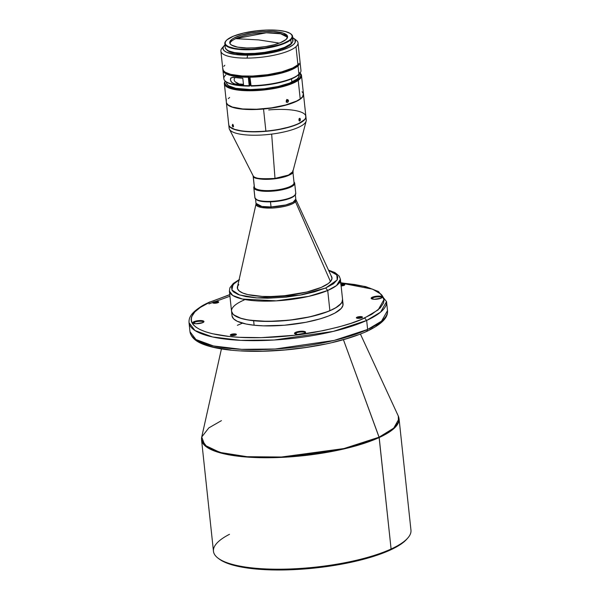 <?xml version="1.0" encoding="UTF-8"?>
<svg xmlns="http://www.w3.org/2000/svg" width="600" height="600" viewBox="0 0 600 600"><rect width="100%" height="100%" fill="white"/><g stroke="black" fill="none" stroke-linecap="round" stroke-linejoin="round"><path stroke-width="0.9" d="M218.145 558.225L219.375 559.14A98.137 26.295 -6.1 0 0 296.025 569.528A98.137 26.295 -6.1 0 0 390.278 550.043L391.095 549.015A99.315 26.602 173.9 0 1 295.71 568.732A99.315 26.602 173.9 0 1 218.145 558.225A99.315 26.602 173.9 0 1 229.485 534.308M221.43 420.638L208.8 427.912L201.72 437.033A99.255 26.588 -6.1 0 0 266.04 457.38A99.255 26.588 -6.1 0 0 379.095 437.19L343.882 448.575L281.452 457.02L247.14 456.713L219.945 452.423L204.84 445.23L201.72 437.033L201.548 439.815L213.465 551.28A99.315 26.602 -6.1 0 0 282.195 569.183A99.315 26.602 -6.1 0 0 391.095 549.015L379.185 437.55A99.315 26.602 173.9 0 1 270.285 457.717A99.315 26.602 173.9 0 1 201.548 439.815L207.495 447.63L225.038 454.05L253.185 457.44L286.718 457.103L345.75 448.507L379.185 437.55L393.105 429.232L399.053 418.71A99.315 26.602 173.9 0 1 379.185 437.55L343.425 339.712L379.095 437.19A99.255 26.588 -6.1 0 0 398.295 416.025L398.393 422.145L394.162 427.868L379.095 437.19L391.095 549.015A99.315 26.602 -6.1 0 0 410.963 530.175L399.053 418.71L398.295 416.025L360.42 334.072M213.765 302.722A2.468 0.66 173.9 0 1 216.337 302.228A2.468 0.66 173.9 0 1 218.153 302.595A2.468 0.66 -6.1 0 0 216.337 302.228A2.468 0.66 -6.1 0 0 213.765 302.722L213.24 302.108A3.053 0.818 173.9 0 1 216.99 301.493A3.053 0.818 173.9 0 1 218.61 302.28A3.053 0.818 173.9 0 1 218.093 302.618L218.535 301.808L216.428 301.493L213.24 302.108L212.655 302.775L213.84 303.202L213.765 302.722A2.468 0.66 -6.1 0 0 213.285 303.112A2.468 0.66 173.9 0 1 213.765 302.722L213.817 303.202L214.905 303.24L218.093 302.618A3.053 0.818 173.9 0 1 215.16 303.225A3.053 0.818 173.9 0 1 212.775 302.903A3.053 0.818 173.9 0 1 213.24 302.108L213.765 302.722M341.04 285.09A2.468 0.66 173.9 0 1 344.235 285.308A2.468 0.66 -6.1 0 0 341.04 285.09M357.525 317.82A2.468 0.66 173.9 0 1 360.09 317.325A2.468 0.66 173.9 0 1 361.913 317.692A2.468 0.66 -6.1 0 0 360.09 317.325A2.468 0.66 -6.1 0 0 357.525 317.82L357 317.205A3.053 0.818 173.9 0 1 360.75 316.59A3.053 0.818 173.9 0 1 362.37 317.377A3.053 0.818 173.9 0 1 361.853 317.715A3.053 0.818 173.9 0 1 358.92 318.322A3.053 0.818 173.9 0 1 356.528 318A3.053 0.818 173.9 0 1 357 317.205L357.525 317.82A2.468 0.66 -6.1 0 0 357.038 318.21A2.468 0.66 173.9 0 1 357.525 317.82L357.577 318.3L357.525 317.82M231.45 335.108A2.468 0.66 173.9 0 1 234.015 334.605A2.468 0.66 173.9 0 1 235.837 334.972A2.468 0.66 -6.1 0 0 234.015 334.605A2.468 0.66 -6.1 0 0 231.45 335.108L230.925 334.493A3.053 0.818 173.9 0 1 234.667 333.877A3.053 0.818 173.9 0 1 236.295 334.665A3.053 0.818 173.9 0 1 235.778 335.002A3.053 0.818 173.9 0 1 232.837 335.61A3.053 0.818 173.9 0 1 230.452 335.288A3.053 0.818 173.9 0 1 230.925 334.493L231.45 335.108A2.468 0.66 -6.1 0 0 230.962 335.498A2.468 0.66 173.9 0 1 231.45 335.108L231.502 335.58L231.45 335.108M194.49 322.282A4.995 1.335 173.9 0 1 199.965 321.27A4.995 1.335 173.9 0 1 203.423 322.17A4.995 1.335 173.9 0 1 203.415 322.282A4.995 1.335 -6.1 0 0 200.16 321.27A4.995 1.335 -6.1 0 0 194.49 322.282L193.965 321.668A5.58 1.492 173.9 0 1 200.812 320.543A5.58 1.492 173.9 0 1 203.775 321.983A5.58 1.492 173.9 0 1 202.83 322.605A5.58 1.492 173.9 0 1 197.468 323.707A5.58 1.492 173.9 0 1 193.11 323.123A5.58 1.492 173.9 0 1 193.965 321.668L194.49 322.282A4.995 1.335 -6.1 0 0 193.522 323.34A4.995 1.335 173.9 0 1 193.493 323.228A4.995 1.335 173.9 0 1 194.49 322.282L194.632 323.618L194.49 322.282M372.788 297.84A4.995 1.335 173.9 0 1 378.263 296.827A4.995 1.335 173.9 0 1 381.72 297.728A4.995 1.335 173.9 0 1 381.72 297.84A4.995 1.335 -6.1 0 0 378.457 296.82A4.995 1.335 -6.1 0 0 372.788 297.84L372.263 297.225A5.58 1.492 173.9 0 1 379.11 296.1A5.58 1.492 173.9 0 1 382.072 297.54A5.58 1.492 173.9 0 1 381.127 298.163A5.58 1.492 173.9 0 1 375.765 299.265A5.58 1.492 173.9 0 1 371.407 298.68A5.58 1.492 173.9 0 1 372.263 297.225L372.788 297.84A4.995 1.335 -6.1 0 0 371.82 298.897A4.995 1.335 173.9 0 1 371.79 298.785A4.995 1.335 173.9 0 1 372.788 297.84L372.93 299.175L372.788 297.84M296.145 332.955A4.995 1.335 173.9 0 1 301.62 331.942A4.995 1.335 173.9 0 1 305.077 332.843A4.995 1.335 173.9 0 1 305.07 332.955A4.995 1.335 -6.1 0 0 301.815 331.942A4.995 1.335 -6.1 0 0 296.145 332.955L295.612 332.347A5.58 1.492 173.9 0 1 302.46 331.215A5.58 1.492 173.9 0 1 305.423 332.655A5.58 1.492 173.9 0 1 304.485 333.278A5.58 1.492 173.9 0 1 299.123 334.388A5.58 1.492 173.9 0 1 294.765 333.795A5.58 1.492 173.9 0 1 295.612 332.347L296.145 332.955A4.995 1.335 -6.1 0 0 295.17 334.013A4.995 1.335 173.9 0 1 295.14 333.907A4.995 1.335 173.9 0 1 296.145 332.955L296.288 334.29L296.145 332.955M332.002 278.002A47.602 12.75 -6.1 0 0 331.71 277.05L295.95 199.688A20.152 5.4 173.9 0 1 295.478 201.72L330.472 281.587L295.478 201.72A20.152 5.4 173.9 0 1 271.103 208.058L271.035 206.962L261.9 206.468L256.065 203.385A19.98 5.355 -6.1 0 0 271.035 206.962L270.487 201.84A19.98 5.355 173.9 0 1 256.05 199.305M294.952 195.142A19.98 5.355 173.9 0 1 270.487 201.84L271.035 206.962L285.623 204.998L293.01 202.327L295.8 199.14L295.478 201.72C291.555 205.98 276.593 208.118 271.103 208.058A20.152 5.4 173.9 0 1 256.035 203.955L237.435 287.123A47.602 12.75 -6.1 0 0 237.353 288.12A47.602 12.75 -6.1 0 1 238.808 284.618M331.17 275.88A47.602 12.75 173.9 0 1 331.987 277.837A47.602 12.75 173.9 0 1 305.445 292.35A47.602 12.75 173.9 0 1 254.505 295.763A47.602 12.75 173.9 0 1 237.33 287.947A47.602 12.75 173.9 0 1 237.72 285.87L237.525 288.78L239.303 291.067L242.835 293.048L247.965 294.63L262.207 296.407L270.772 296.528L284.513 295.725L306.847 292.02L321.165 287.438L328.35 283.507L331.072 280.83L332.01 278.243L331.125 275.827M239.1 279.69L233.272 283.485L229.897 287.798L229.388 291.075L231.54 311.228A55.83 14.955 -6.1 0 0 269.01 321.308A55.83 14.955 -6.1 0 0 329.873 310.627L327.72 290.475A55.83 14.955 173.9 0 1 266.858 301.155A55.83 14.955 173.9 0 1 229.388 291.075L232.718 295.462L242.438 299.04L276.218 300.855L308.722 296.362L327.72 290.475L329.873 310.627A55.83 14.955 173.9 0 1 276.57 321.105A55.83 14.955 173.9 0 1 234.173 315.135A55.83 14.955 173.9 0 1 244.237 299.97M234.233 315.18A55.71 14.925 -6.1 0 0 234.3 315.225A55.71 14.925 -6.1 0 0 276.6 321.18A55.71 14.925 -6.1 0 0 329.79 310.733L335.858 307.688L340.733 303.832M232.058 316.035L233.572 318.803L237.157 321.233L246.105 324.03L254.115 325.23A55.83 14.955 -6.1 0 0 313.028 320.745A55.83 14.955 -6.1 0 0 343.058 303.983L342.577 299.475A55.83 14.955 173.9 0 1 312.548 316.245A55.83 14.955 173.9 0 1 253.635 320.73L254.115 325.23L263.407 325.845L284.385 325.237L305.843 322.298L320.272 318.817L328.395 316.05L334.95 313.05L341.31 308.355L342.99 305.272L342.54 302.377M340.957 284.362A3.053 0.818 173.9 0 1 344.685 285A3.053 0.818 173.9 0 1 344.168 285.337A3.053 0.818 173.9 0 1 341.13 285.952M340.785 282.735L365.632 286.597L378.495 291.54L386.535 301.612L387.502 310.62C387.69 314.415 387.51 321.51 366.743 331.403L367.627 329.46L334.2 340.418L275.168 349.013L241.635 349.35L213.487 345.96L195.945 339.54L189.998 331.725A99.315 26.602 -6.1 0 0 258.735 349.627A99.315 26.602 -6.1 0 0 367.627 329.46L366.668 320.452A99.315 26.602 173.9 0 1 257.767 340.627A99.315 26.602 173.9 0 1 189.038 322.718L194.985 330.532L212.52 336.952L240.667 340.343L274.2 340.005L333.24 331.41L366.668 320.452L380.595 312.135L386.535 301.612A99.315 26.602 173.9 0 1 366.668 320.452L364.56 318L366.668 320.452L367.627 329.46A99.315 26.602 -6.1 0 0 387.502 310.62L381.555 321.142L367.627 329.46L366.743 331.403L366 331.515M295.673 192.93A20.565 5.512 173.9 0 1 295.125 194.947A20.565 5.512 173.9 0 1 275.91 201A20.565 5.512 173.9 0 1 255.84 199.147A20.565 5.512 173.9 0 1 254.97 198.112A20.565 5.512 -6.1 0 0 276.668 200.917A20.565 5.512 -6.1 0 0 295.77 193.335L294.697 183.255A20.565 5.512 173.9 0 1 275.595 190.837A20.565 5.512 173.9 0 1 253.89 188.032L254.97 198.112L253.89 188.032A20.565 5.512 -6.1 0 0 276.353 190.748A20.565 5.512 -6.1 0 0 294.593 182.858A20.565 5.512 173.9 0 1 294.697 183.255M255.84 199.147L256.455 199.605A19.98 5.355 -6.1 0 0 275.947 201.405A19.98 5.355 -6.1 0 0 294.623 195.525L295.125 194.947M293.97 182.017A20.565 5.512 173.9 0 1 294.593 182.858L294.015 182.415L294.593 182.858A20.565 5.512 -6.1 0 0 293.91 181.965M293.955 182.37A19.98 5.355 173.9 0 1 276.233 190.028A19.98 5.355 173.9 0 1 254.415 187.395L253.89 188.032L254.415 187.395A19.98 5.355 -6.1 0 0 275.49 190.118A19.98 5.355 -6.1 0 0 294.053 182.76L292.778 170.715M292.853 171.578A19.98 5.355 173.9 0 1 274.147 178.875A19.98 5.355 173.9 0 1 253.215 176.137L254.415 187.395L253.103 175.755A20.055 5.37 -6.1 0 0 253.163 175.898A20.055 5.37 -6.1 0 0 274.995 178.403L271.665 134.108A38.782 10.387 173.9 0 1 229.44 129.262A38.782 10.387 173.9 0 1 229.312 128.993A38.782 10.387 173.9 0 1 229.147 127.455M305.707 115.86L305.745 117.9L304.305 120.052L297.278 124.358L285.69 128.108L271.305 130.733L256.312 131.843L243.007 131.257L233.392 129.067L230.468 127.47L228.952 125.618A38.782 10.387 173.9 0 1 228.765 124.86L229.125 128.235A38.782 10.387 -6.1 0 0 229.312 128.993A38.782 10.387 -6.1 0 0 271.665 134.108A38.782 10.387 -6.1 0 0 306.255 119.993L305.895 116.618A38.782 10.387 173.9 0 1 269.873 130.905A38.782 10.387 173.9 0 1 228.952 125.618L228.75 124.613M226.38 102.562L228.743 124.635A38.782 10.387 -6.1 0 0 265.89 131.093L263.535 109.02A38.782 10.387 173.9 0 1 226.38 102.562A38.782 10.387 173.9 0 1 226.373 102.45A38.782 10.387 -6.1 0 0 263.535 109.02L263.535 109.02A38.782 10.387 -6.1 0 0 303.495 94.207A38.782 10.387 173.9 0 1 303.51 94.32A38.782 10.387 173.9 0 1 263.535 109.02L265.89 131.093A38.782 10.387 -6.1 0 0 305.858 117.075A38.782 10.387 173.9 0 1 304.657 119.43A38.782 10.387 173.9 0 1 265.89 131.093A38.782 10.387 173.9 0 1 230.565 127.343A38.782 10.387 173.9 0 1 228.75 123.953M230.692 127.433A38.55 10.328 -6.1 0 0 230.812 127.53A38.55 10.328 -6.1 0 0 268.425 131.01A38.55 10.328 -6.1 0 0 304.455 119.655A38.55 10.328 -6.1 0 0 304.553 119.542M268.718 109.935A38.782 10.387 173.9 0 1 305.858 117.075A38.782 10.387 -6.1 0 0 305.873 116.392L303.51 94.32M300.337 119.017L300.18 120.578L299.347 121.012L299.115 118.762L299.798 118.267L300.337 119.017M224.37 83.76L226.358 102.337A38.782 10.387 -6.1 0 0 257.505 109.208A38.782 10.387 -6.1 0 0 300.218 98.94L298.23 80.363A38.782 10.387 173.9 0 1 255.517 90.63A38.782 10.387 173.9 0 1 224.37 83.76A38.782 10.387 173.9 0 1 225.278 81.105A38.782 10.387 -6.1 0 0 250.897 90.758A38.782 10.387 -6.1 0 0 298.23 80.363L297.638 79.785A38.197 10.23 173.9 0 1 252.112 90.008A38.197 10.23 173.9 0 1 225.36 81.172L224.888 82.605L225.45 84.562L227.452 86.31L230.805 87.773L241.05 89.662L251.017 90.03L262.005 89.453L276.608 87.308L289.125 83.918L297.638 79.785L298.23 80.363A38.782 10.387 -6.1 0 0 300.053 73.11A38.782 10.387 173.9 0 1 301.5 75.517A38.782 10.387 173.9 0 1 298.23 80.363L300.218 98.94A38.782 10.387 -6.1 0 0 303.487 94.095L301.5 75.517M288.405 100.417L287.903 102.135L286.47 102.038L286.222 100.8L286.77 99.892L287.64 99.637L288.405 100.417M226.35 99.855L226.02 98.377L226.35 99.855M226.035 98.37L226.35 101.123L226.058 98.415M299.002 120.555L299.01 118.995L299.798 118.267L300.27 120.345L299.498 121.073L299.002 120.555M298.957 119.175L300.375 119.273L298.957 119.175M232.343 125.887L232.237 125.355L233.347 125.085L232.237 125.355L232.733 124.275L233.55 126.39L233.017 126.975L232.343 125.887L232.733 124.275L233.513 126.6L232.89 126.9L232.343 125.887M286.335 101.835L286.433 100.29L287.197 99.66L288.03 99.817L288.428 101.22L287.903 102.135L287.04 102.39L286.335 101.835M287.04 102.39L286.635 102.203M286.875 99.623L287.115 100.86L286.17 102.007L287.138 100.32L288.457 100.672L287.138 100.32L286.718 99.465M231.405 41.295A29.085 7.793 -6.1 0 0 229.935 43.455A29.085 7.793 -6.1 0 1 231.405 41.295L231.255 39.877A29.085 7.793 173.9 0 1 262.957 31.5A29.085 7.793 173.9 0 1 287.587 36.578A29.085 7.793 173.9 0 1 286.072 39.465L287.587 37.05L287.212 35.557L283.222 33.098L273.112 31.447L262.418 31.53L251.153 32.85L241.028 35.205L233.595 38.242L231.255 39.877L229.748 42.285L230.123 43.785L231.593 45.12L237.562 47.123L246.75 47.992L254.917 47.812L266.183 46.492L273.968 44.805L280.44 42.675L286.072 39.465A29.085 7.793 173.9 0 1 254.377 47.843A29.085 7.793 173.9 0 1 229.74 42.765A29.085 7.793 173.9 0 1 231.255 39.877L231.405 41.295A29.085 7.793 -6.1 0 1 235.71 38.662A29.085 7.793 -6.1 0 0 231.405 41.295M258.69 39.907L235.71 38.662L258.69 39.907L279.322 43.11L258.69 39.907M287.543 37.305A29.085 7.793 -6.1 0 0 266.34 32.775A29.085 7.793 -6.1 0 0 235.71 38.662L266.34 32.775L280.688 33.787L287.543 37.305M226.185 40.612L225.877 40.965A34.08 9.127 -6.1 0 0 249.015 49.762A34.08 9.127 -6.1 0 0 290.82 39.765L290.445 39.435A33.727 9.038 173.9 0 1 249.083 49.328A33.727 9.038 173.9 0 1 226.185 40.612A33.727 9.038 173.9 0 1 226.882 39.907A33.727 9.038 173.9 0 1 258.93 30.562A33.727 9.038 173.9 0 1 290.618 33.727A33.727 9.038 173.9 0 1 290.445 39.435L290.82 39.765A34.08 9.127 173.9 0 1 253.673 49.582A34.08 9.127 173.9 0 1 224.812 43.627A34.08 9.127 173.9 0 1 226.035 40.793M224.812 43.627L225.218 47.46A34.08 9.127 -6.1 0 0 254.085 53.415A34.08 9.127 -6.1 0 0 291.225 43.598L290.82 39.765L291.225 43.598L292.733 41.693L292.56 39.015M220.882 51.113L222.81 69.127A38.782 10.387 -6.1 0 0 255.653 75.9A38.782 10.387 -6.1 0 0 297.915 64.733L295.995 46.718A38.782 10.387 173.9 0 1 247.08 58.11A38.782 10.387 173.9 0 1 220.882 51.113A38.782 10.387 173.9 0 1 222.9 47.265M222.93 70.252L223.83 78.698A38.782 10.387 -6.1 0 0 249.202 85.695L248.303 77.25A38.782 10.387 173.9 0 1 222.93 70.252A38.782 10.387 173.9 0 1 222.923 69.683M243.532 84.998A38.782 10.387 173.9 0 1 235.087 84.105L231.653 82.387L230.377 79.762L231.15 77.685L234.368 77.355A38.782 10.387 -6.1 0 0 242.805 78.24L243.532 84.998L233.64 83.707L231.083 81.668L230.377 79.762L230.708 78.142L232.95 77.22L242.805 78.24L243.532 84.998M298.942 74.302A38.782 10.387 -6.1 0 0 300.96 70.455L298.013 42.87A38.782 10.387 173.9 0 1 295.995 46.718L297.915 64.733A38.782 10.387 -6.1 0 0 299.145 63.383L299.265 64.508A38.782 10.387 173.9 0 1 298.035 65.858L298.942 74.302A38.782 10.387 173.9 0 1 250.86 85.688L251.108 86.078A38.197 10.23 -6.1 0 0 298.447 74.865L298.942 74.302L298.447 74.865A38.197 10.23 -6.1 0 0 299.243 74.07L299.745 73.485A38.782 10.387 173.9 0 1 298.942 74.302L298.035 65.858A38.782 10.387 173.9 0 1 249.96 77.242L250.86 85.688A38.782 10.387 -6.1 0 0 298.942 74.302M294.72 39.263A38.782 10.387 173.9 0 1 298.013 42.87M295.995 46.718A38.782 10.387 -6.1 0 0 296.183 40.155L293.715 38.318A36.435 9.758 173.9 0 1 284.632 49.207A36.435 9.758 173.9 0 1 247.59 55.185L247.08 58.11A38.782 10.387 -6.1 0 0 295.995 46.718M224.123 45.758A36.435 9.758 173.9 0 1 224.947 44.932L223.267 47.025L223.042 48.975L224.205 50.752L226.718 52.305L235.335 54.488L247.59 55.185A36.435 9.758 173.9 0 1 224.123 45.758L222.097 48.075A38.782 10.387 -6.1 0 0 247.08 58.11L247.59 55.185L261.615 54.293L272.002 52.65L281.295 50.325L288.69 47.52L293.535 44.483L295.147 42.45L294.96 39.585L292.733 37.688A36.435 9.758 173.9 0 1 293.715 38.318M226.597 49.665A33.375 8.94 -6.1 0 0 248.565 54.307L248.49 53.61L248.565 54.307A33.375 8.94 -6.1 0 0 292.118 42.66M225.66 81.405L226.275 81.863A38.197 10.23 -6.1 0 0 249.45 86.093L248.303 77.25L249.015 76.613L239.07 76.102L230.295 74.273A36.547 9.788 -6.1 0 0 249.015 76.613L249.975 85.62L249.45 86.093L249.202 85.695A38.782 10.387 173.9 0 1 225.66 81.405A38.782 10.387 173.9 0 1 225.847 74.85M240.697 84.067A36.547 9.788 -6.1 0 0 243.458 84.293A36.547 9.788 173.9 0 1 240.697 84.067L235.087 84.105L240.697 84.067M236.903 83.085L238.748 83.745L235.222 81.855L236.903 83.085M234.855 81.412L234.54 80.903L234.855 81.412M234.3 80.325L234.54 80.903L234.3 80.325M234.18 79.148L234.173 79.725L234.18 79.148M234.532 78.255L234.308 78.653L234.532 78.255M235.507 77.535L234.817 77.955L235.507 77.535M222.81 68.498L223.312 70.485L225.278 72.27L230.79 74.4L242.115 75.968L252.645 76.043L267.69 74.685L281.775 71.85L292.755 67.972L297.915 64.733A38.782 10.387 -6.1 0 0 299.145 63.383L299.265 64.508A38.782 10.387 173.9 0 1 298.035 65.858L290.67 70.073L278.985 73.71L260.978 76.627L249.96 77.242L250.673 76.597L261.66 75.953L272.625 74.392L282.555 72.067L290.52 69.18A36.547 9.788 -6.1 0 0 293.707 67.5L290.52 69.18A36.547 9.788 -6.1 0 1 250.673 76.597L249.96 77.242L251.108 86.078L258.293 85.778L272.85 84L285.877 80.918L295.433 76.98L299.483 73.778M226.433 81.983L226.538 82.965A36.547 9.788 -6.1 0 0 251.835 89.55A36.547 9.788 -6.1 0 0 291.9 82.125L291.555 78.87L291.9 82.125A36.547 9.788 -6.1 0 0 299.212 75.195L299.108 74.213M226.455 49.455L229.44 51.675L237.337 53.67L248.565 54.307L261.413 53.49L273.923 51.338L281.925 49.043L289.462 45.443L292.132 42.638M222.938 69.578L223.388 71.543L225.263 73.312L230.572 75.442L241.575 77.047L248.303 77.25L249.015 76.613L249.382 80.07A2.055 0.69 -90.4 0 0 249.608 82.155L249.975 85.62L249.45 86.093L234.337 84.847L229.95 83.685L226.26 81.855M299.265 64.508L298.147 64.523L299.265 64.508M224.827 65.28L223.792 66.367M225.278 47.797L226.373 49.47L228.72 50.918L234.39 52.568L245.145 53.588L254.715 53.377L264.668 52.343L277.043 49.852L284.625 47.355L291.225 43.598A34.08 9.127 -6.1 0 0 293.002 40.215L292.59 36.39A34.08 9.127 173.9 0 1 290.82 39.765A34.08 9.127 -6.1 0 0 290.985 34.005L290.618 33.727M290.798 33.87A34.08 9.127 173.9 0 1 292.59 36.39M226.882 39.907L233.415 36.188L243.795 33L256.44 30.825L266.257 30.068L278.183 30.345L285.263 31.5L290.055 33.352L291.765 34.905L292.2 36.638L291.353 38.483L289.245 40.38L283.913 43.155L279.12 44.843L264.165 48.09L251.077 49.275L239.145 48.998L234.195 48.315L228.585 46.68L226.26 45.24L225.188 43.59L225.397 41.79L226.882 39.907M287.64 99.637L288.03 99.817M299.483 72.69L300.862 75.547L299.962 77.64L297.638 79.785A38.197 10.23 173.9 0 0 299.993 73.192M226.59 82.088L226.875 84.015L228.555 85.725L235.748 88.32L250.358 89.558L264.375 88.762L278.16 86.49L289.62 83.093L297.007 79.088L298.793 77.04L298.875 74.145M226.447 102.817L227.752 104.708L232.358 107.047L242.76 108.968L256.53 109.245L271.582 107.85L285.615 104.985L296.505 101.093L300.218 98.94L302.58 96.757L303.397 93.623L302.093 91.733M229.627 97.5L228.27 98.595M230.25 127.058L234.69 129.42L241.935 131.032L251.37 131.76L265.928 131.25L277.11 129.81L290.558 126.698L298.41 123.735L304.455 119.655M306.067 119.235A38.782 10.387 173.9 0 1 306.165 121.065A38.782 10.387 173.9 0 1 271.665 134.108L274.995 178.403A20.055 5.37 -6.1 0 0 292.83 171.66L288.517 175.065L274.995 178.403C260.243 179.227 252.945 178.343 253.103 175.755L229.44 129.262M292.748 171.105C294.84 173.4 288.938 175.958 275.025 178.77C260.325 179.595 253.058 178.71 253.215 176.137L253.163 175.898M253.103 175.755L253.215 176.137A19.98 5.355 173.9 0 1 253.125 175.822M253.118 175.748L254.317 187.005A19.98 5.355 -6.1 0 0 254.415 187.395A19.98 5.355 173.9 0 1 254.333 186.6M254.235 186.27A20.565 5.512 -6.1 0 0 253.89 188.032A20.565 5.512 173.9 0 1 253.792 187.627A20.565 5.512 173.9 0 1 254.235 186.27M253.792 187.627L254.873 197.708A20.565 5.512 -6.1 0 0 254.97 198.112A20.565 5.512 173.9 0 1 254.88 197.295M256.395 199.553L260.085 201.038L264.42 201.66L275.483 201.458L288.067 198.968L291.96 197.407L294.892 195.173M229.935 296.22L208.905 303.885M339.315 282.75L372.593 289.163L380.97 294.165L383.955 299.587L378.165 309.877L364.56 318C355.493 322.733 338.745 327.517 314.317 332.347C290.025 336.825 255.39 339.375 229.478 336.517C173.265 330.173 190.455 309.285 210.532 301.83L229.778 294.728M229.763 294.6L209.212 302.445M340.8 282.862L354.75 284.52L362.782 286.118L369.57 288.045L375.022 290.243L379.132 292.65L381.938 295.185L383.52 297.795L384 300.42L383.52 303.007L380.25 307.942L371.587 314.4L360.66 319.702L351.045 323.28L338.663 326.993L323.205 330.645L294.435 335.28L261.322 337.642L239.52 337.32L229.478 336.517L212.31 333.712L205.522 331.785L200.07 329.587L195.96 327.18L193.155 324.645L191.572 322.035L191.093 319.41L191.572 316.822L194.843 311.888L200.28 307.447L210.532 301.83L229.875 294.697M304.485 333.278L305.55 332.055L302.46 331.215L297.233 331.793L294.502 333.278L295.26 334.05L297.638 334.403L304.485 333.278M235.778 335.002L236.362 334.335L234.667 333.877L231.81 334.192L230.317 335.002L232.028 335.618L235.778 335.002M202.83 322.605L203.775 321.983L203.64 321.12L200.812 320.543L195.577 321.12L192.855 322.597L193.612 323.37L195.983 323.73L202.83 322.605M340.98 285.952L343.77 285.495L344.752 284.67L340.74 284.407M381.127 298.163L382.072 297.54L381.938 296.678L379.11 296.1L373.875 296.678L371.153 298.155L371.91 298.928L374.28 299.288L381.127 298.163M361.853 317.715L362.438 317.048L360.75 316.59L357.885 316.905L356.392 317.715L358.103 318.337L361.853 317.715M231.555 311.34L232.035 315.847A55.83 14.955 -6.1 0 0 254.115 325.23L253.635 320.73A55.83 14.955 173.9 0 1 231.555 311.34A55.83 14.955 173.9 0 1 231.548 311.288L233.093 314.295L236.678 316.725L242.197 318.72L249.45 320.197L267.945 321.42L289.35 320.205L310.41 316.74L327.915 311.55L334.47 308.543L339.202 305.423L341.933 302.295L342.548 299.295M233.985 314.985L240.892 318.285L247.763 319.882L260.79 321.225L276.082 321.202L292.327 319.822L308.115 317.205L322.087 313.567L329.79 310.733A55.71 14.925 -6.1 0 0 340.718 303.847A55.71 14.925 -6.1 0 0 340.763 303.795M340.718 303.847L340.815 303.735A55.83 14.955 173.9 0 1 329.873 310.627A55.83 14.955 -6.1 0 0 342.562 299.362L340.41 279.21A55.83 14.955 173.9 0 1 327.72 290.475L336.54 285.555L340.41 279.21L339.218 276.112L335.002 272.61L328.515 270.135M239.513 279.75L234.233 283.305L231.525 287.483L232.17 290.43L233.46 291.877L238.23 294.525L245.94 296.61L256.155 297.877L267.945 298.222L286.11 297.142L302.123 294.765L314.55 291.84L325.673 288L333.517 283.748L337.298 279.743L337.77 276.825L335.858 273.907L328.65 270.435L336.847 274.935L337.192 279.945L325.673 288L327.72 290.475L325.673 288L299.985 295.163L256.845 297.923L239.55 294.998L231.9 289.965L232.987 284.587L239.025 280.013M295.252 194.017L295.8 199.14A19.98 5.355 -6.1 0 1 271.035 206.962L271.103 208.058L261.405 207.465L256.125 203.67M295.035 195L293.325 196.68L288.683 198.825L276.293 201.428L263.49 201.63L258.3 200.58L255.72 198.862M369.585 329.782L373.028 327.907M376.26 325.897L381.69 321.45M197.4 340.695L201.51 343.095L206.97 345.293L213.75 347.22L230.925 350.032M240.96 350.835L262.763 351.157L285.105 349.905L306.142 347.423L324.653 344.153M332.767 342.353L346.665 338.64L357.615 334.972M353.4 325.252L352.08 326.1M235.132 348.885L234.653 348.938M237.375 325.29L242.475 323.168M406.845 539.107L407.857 537.945A99.315 26.602 173.9 0 1 391.095 549.015L390.278 550.043A98.137 26.295 -6.1 0 0 406.845 539.107L403.987 541.868L395.662 547.365L384.143 552.638L369.862 557.505L344.49 563.625L316.35 567.862L297.248 569.46L278.715 570L253.56 568.785L233.468 565.245L223.755 561.743L219.353 559.118M201.72 437.033L221.423 348.93M256.035 203.955L255.517 198.263M366.743 331.403C347.415 339.945 322.312 345.938 291.42 349.38C271.635 351.435 253.35 351.87 236.572 350.663C226.635 349.928 218.077 348.615 210.9 346.74C201.66 344.257 191.663 340.455 189.998 331.725L189.038 322.718C188.85 318.923 189.03 311.827 209.798 301.942M306.165 121.065L292.83 171.66"/></g></svg>
